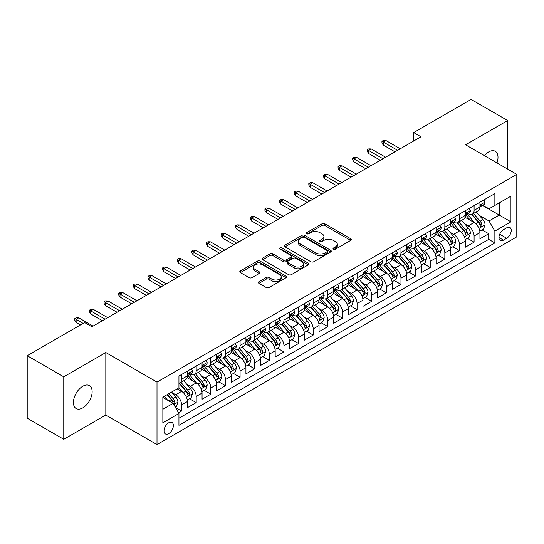 <?xml version="1.0" encoding="UTF-8"?>
<svg xmlns="http://www.w3.org/2000/svg" width="544" height="544" viewBox="0 0 544 544"><rect width="100%" height="100%" fill="white"/><g stroke="black" fill="none" stroke-linecap="round" stroke-linejoin="round"><path stroke-width="0.82" d="M333.431 249.206A1.421 0.823 0 0 0 335.444 249.206L350.696 240.4A2.033 1.17 0 0 0 351.288 239.571A2.033 1.17 0 0 0 350.696 238.741L324.856 223.822A2.033 1.17 0 0 0 321.987 223.822L306.728 232.628A1.421 0.823 0 0 0 306.313 233.206A1.421 0.823 0 0 0 306.728 233.784A1.421 0.823 0 0 0 308.74 233.784L310.712 232.648A6.494 3.754 0 0 1 319.899 232.648L322.055 233.893A6.494 3.754 0 0 1 323.959 236.545A6.494 3.754 0 0 1 322.055 239.197L320.083 240.332A1.421 0.823 0 0 0 319.668 240.917A1.421 0.823 0 0 0 320.083 241.495A1.421 0.823 0 0 0 322.089 241.495L324.068 240.353A6.494 3.754 0 0 1 333.254 240.353L335.41 241.597A6.494 3.754 0 0 1 337.307 244.249A6.494 3.754 0 0 1 335.41 246.901L333.431 248.044A1.421 0.823 0 0 0 333.016 248.622A1.421 0.823 0 0 0 333.431 249.206L333.431 248.044M82.776 407.884A13.24 7.643 120 0 0 91.426 396.222A13.24 7.643 120 0 0 89.4 385.614A13.24 7.643 120 0 0 82.776 386.267A13.24 7.643 120 0 0 74.127 397.936A13.24 7.643 120 0 0 76.16 408.544A13.24 7.643 120 0 0 82.776 407.884M496.964 162.908A13.24 7.643 120 0 0 495.264 151.286A13.24 7.643 120 0 0 488.648 151.946A13.24 7.643 120 0 0 484.35 155.632M168.708 433.602A6.616 3.822 120 0 0 173.026 427.768A6.616 3.822 120 0 0 172.013 422.464A6.616 3.822 120 0 0 168.708 422.79A6.616 3.822 120 0 0 164.383 428.624A6.616 3.822 120 0 0 165.396 433.928A6.616 3.822 120 0 0 168.708 433.602M258.958 281.676A2.033 1.17 0 0 0 258.366 282.506A2.033 1.17 0 0 0 258.958 283.329L266.213 287.518A2.033 1.17 0 0 0 269.083 287.518L286.022 277.739A2.033 1.17 0 0 0 286.613 276.91A2.033 1.17 0 0 0 286.022 276.08L260.182 261.161A2.033 1.17 0 0 0 257.312 261.161L240.366 270.939A2.033 1.17 0 0 0 239.775 271.769A2.033 1.17 0 0 0 240.366 272.598L249.125 277.651A2.033 1.17 0 0 0 251.994 277.651L259.25 273.469A2.033 1.17 0 0 0 259.842 272.639A2.033 1.17 0 0 0 259.25 271.81L254.905 269.3A5.433 3.135 0 0 1 253.314 267.084A5.433 3.135 0 0 1 256.666 264.187A5.433 3.135 0 0 1 262.582 264.867L279.596 274.693A5.433 3.135 0 0 1 281.187 276.91A5.433 3.135 0 0 1 277.834 279.806A5.433 3.135 0 0 1 271.918 279.126L269.083 277.488A2.033 1.17 0 0 0 266.213 277.488L258.958 281.676L258.958 283.329M105.815 352.532L63.764 376.815L27.2 355.701L27.2 418.193L63.764 439.3L105.815 415.024L157.005 444.577L157.005 382.092L105.815 352.532L105.815 415.024M507.661 169.089L507.661 120.53L465.61 144.813L516.8 174.366L157.005 382.092M507.661 120.53L471.097 99.423L413.685 132.566L413.685 141.012M27.2 355.701L84.606 322.558L91.922 326.781L421.002 136.789L413.685 132.566M310.855 261.739A2.033 1.17 0 0 0 313.732 261.739L330.67 251.96A2.033 1.17 0 0 0 331.262 251.131A2.033 1.17 0 0 0 330.67 250.301L304.83 235.382A2.033 1.17 0 0 0 301.954 235.382L285.015 245.16A2.033 1.17 0 0 0 284.424 245.99A2.033 1.17 0 0 0 285.015 246.82L310.855 261.739M280.629 249.512A1.421 0.823 0 0 1 282.071 249.71L282.071 248.023L308.346 263.187A2.033 1.17 0 0 1 308.938 264.017A2.033 1.17 0 0 1 308.346 264.846L291.407 274.632A2.033 1.17 0 0 1 288.531 274.632L262.691 259.712L262.691 258.053A2.033 1.17 0 0 0 262.099 258.883A2.033 1.17 0 0 0 262.691 259.712M262.691 258.053L269.94 253.864A2.033 1.17 0 0 1 272.816 253.864L283.295 259.916A2.033 1.17 0 0 0 286.164 259.916L290.972 257.142A2.033 1.17 0 0 0 291.57 256.312A2.033 1.17 0 0 0 290.972 255.483L280.065 249.186A1.421 0.823 0 0 1 279.65 248.601A1.421 0.823 0 0 1 280.527 247.846A1.421 0.823 0 0 1 282.071 248.023M178.541 412.808L181.574 411.053L175.508 407.551M172.054 392.639L175.726 394.754A8.276 4.774 60 0 1 181.574 404.892L187.428 401.513L187.428 407.674L196.2 402.608L189.55 398.766M186.68 384.193L190.352 386.315A8.276 4.774 60 0 1 196.2 396.447L202.055 393.067L202.055 399.235L210.827 394.169L204.17 390.327M201.307 375.748L204.979 377.869A8.276 4.774 60 0 1 210.827 388.001L216.675 384.622L216.675 390.789L225.454 385.723L218.797 381.881M215.934 367.302L219.606 369.424A8.276 4.774 60 0 1 225.454 379.556L231.302 376.183L231.302 382.344L240.081 377.278L233.424 373.436M230.554 358.863L234.226 360.978A8.276 4.774 60 0 1 240.081 371.117L245.929 367.737L245.929 373.898L254.708 368.832L248.05 364.99M245.181 350.418L248.853 352.539A8.276 4.774 60 0 1 254.708 362.671L260.556 359.292L260.556 365.459L269.328 360.386L262.677 356.544M259.808 341.972L263.48 344.094A8.276 4.774 60 0 1 269.328 354.226L275.182 350.846L275.182 357.014L283.954 351.948L277.304 348.106M274.434 333.526L278.106 335.648A8.276 4.774 60 0 1 283.954 345.78L289.809 342.4L289.809 348.568L298.581 343.502L291.931 339.66M289.061 325.081L292.733 327.202A8.276 4.774 60 0 1 298.581 337.334L304.436 333.962L304.436 340.122L313.208 335.056L306.551 331.214M303.688 316.642L307.36 318.757A8.276 4.774 60 0 1 313.208 328.896L319.056 325.516L319.056 331.677L327.835 326.611L321.178 322.769M318.315 308.196L321.987 310.318A8.276 4.774 60 0 1 327.835 320.45L333.683 317.07L333.683 323.238L342.462 318.172L335.804 314.323M332.935 299.751L336.607 301.872A8.276 4.774 60 0 1 342.462 312.004L348.31 308.625L348.31 314.792L357.088 309.726L350.431 305.884M347.562 291.305L351.234 293.427A8.276 4.774 60 0 1 357.088 303.559L362.936 300.179L362.936 306.347L371.708 301.281L365.058 297.439M362.188 282.86L365.86 284.981A8.276 4.774 60 0 1 371.708 295.113L377.563 291.74L377.563 297.901L386.335 292.835L379.685 288.993M376.815 274.421L380.487 276.536A8.276 4.774 60 0 1 386.335 286.674L392.19 283.295L392.19 289.456L400.962 284.39L394.312 280.548M391.442 265.975L395.114 268.097A8.276 4.774 60 0 1 400.962 278.229L406.817 274.849L406.817 281.017L415.589 275.951L408.932 272.109M406.069 257.53L409.741 259.651A8.276 4.774 60 0 1 415.589 269.783L421.437 266.404L421.437 272.571L430.216 267.505L423.558 263.663M420.696 249.084L424.368 251.206A8.276 4.774 60 0 1 430.216 261.338L436.064 257.965L436.064 264.126L444.842 259.06L438.185 255.218M435.316 240.645L438.988 242.76A8.276 4.774 60 0 1 444.842 252.892L450.69 249.519L450.69 255.68L459.469 250.614L452.812 246.772M449.942 232.2L453.614 234.321A8.276 4.774 60 0 1 459.469 244.453L465.317 241.074L465.317 247.234L474.089 242.168L474.089 236.008A8.276 4.774 -120 0 0 468.241 225.876L464.569 223.754M467.439 238.326L474.089 242.168M187.428 401.513A8.276 4.774 -120 0 0 181.574 391.381L177.188 388.844M202.055 393.067A8.276 4.774 -120 0 0 196.2 382.935L187.156 377.713M216.675 384.622A8.276 4.774 -120 0 0 210.827 374.49L201.783 369.267M231.302 376.183A8.276 4.774 -120 0 0 225.454 366.044L216.41 360.822M245.929 367.737A8.276 4.774 -120 0 0 240.081 357.605L231.037 352.383M260.556 359.292A8.276 4.774 -120 0 0 254.708 349.16L245.657 343.937M275.182 350.846A8.276 4.774 -120 0 0 269.328 340.714L260.284 335.492M289.809 342.4A8.276 4.774 -120 0 0 283.954 332.268L274.91 327.046M304.436 333.962A8.276 4.774 -120 0 0 298.581 323.823L289.537 318.607M319.056 325.516A8.276 4.774 -120 0 0 313.208 315.384L304.164 310.162M333.683 317.07A8.276 4.774 -120 0 0 327.835 306.938L318.791 301.716M348.31 308.625A8.276 4.774 -120 0 0 342.462 298.493L333.418 293.27M362.936 300.179A8.276 4.774 -120 0 0 357.088 290.047L348.038 284.825M377.563 291.74A8.276 4.774 -120 0 0 371.708 281.608L362.664 276.386M392.19 283.295A8.276 4.774 -120 0 0 386.335 273.163L377.291 267.94M406.817 274.849A8.276 4.774 -120 0 0 400.962 264.717L391.918 259.495M421.437 266.404A8.276 4.774 -120 0 0 415.589 256.272L406.545 251.049M436.064 257.965A8.276 4.774 -120 0 0 430.216 247.826L421.172 242.604M450.69 249.519A8.276 4.774 -120 0 0 444.842 239.387L435.798 234.165M465.317 241.074A8.276 4.774 -120 0 0 459.469 230.942L450.418 225.719M506.709 227.814L503.492 229.677A6.412 3.699 120 0 0 499.304 235.328A6.412 3.699 120 0 0 500.283 240.462A6.412 3.699 120 0 0 503.492 240.142L506.709 238.286A6.412 3.699 120 0 0 510.898 232.635A6.412 3.699 120 0 0 509.912 227.501A6.412 3.699 120 0 0 506.709 227.814M157.005 444.577L516.8 236.851L516.8 174.366M162.853 409.278L173.094 403.369L178.942 413.501L178.942 425.326L494.863 242.93L494.863 231.112L489.008 220.98L479.196 215.308M178.942 413.501L162.853 422.79L162.853 397.12L178.942 387.831L178.942 376.013L494.863 193.616L494.863 205.442L510.952 196.153L510.952 221.823L494.863 231.112M190.278 374.109L190.352 374.156A8.276 4.774 60 0 0 194.487 374.564L200.342 371.185A8.276 4.774 -120 0 0 202.055 367.397L202.055 362.671M204.898 365.663L204.979 365.711A8.276 4.774 60 0 0 209.114 366.119L214.962 362.739A8.276 4.774 -120 0 0 216.675 358.952L216.675 354.226M219.524 357.218L219.606 357.265A8.276 4.774 60 0 0 223.74 357.673L229.588 354.294A8.276 4.774 -120 0 0 231.302 350.506L231.302 345.78M234.151 348.779L234.226 348.82A8.276 4.774 60 0 0 238.367 349.228L244.215 345.855A8.276 4.774 -120 0 0 245.929 342.067L245.929 337.334M248.778 340.333L248.853 340.374A8.276 4.774 60 0 0 252.994 340.789L258.842 337.409A8.276 4.774 -120 0 0 260.556 333.622L260.556 328.889M263.405 331.888L263.48 331.935A8.276 4.774 60 0 0 267.614 332.343L273.469 328.964A8.276 4.774 -120 0 0 275.182 325.176L275.182 320.45M278.032 323.442L278.106 323.49A8.276 4.774 60 0 0 282.241 323.898L288.096 320.518A8.276 4.774 -120 0 0 289.809 316.73L289.809 312.004M292.658 314.996L292.733 315.044A8.276 4.774 60 0 0 296.868 315.452L302.722 312.079A8.276 4.774 -120 0 0 304.436 308.292L304.436 303.559M307.278 306.558L307.36 306.598A8.276 4.774 60 0 0 311.494 307.006L317.342 303.634A8.276 4.774 -120 0 0 319.056 299.846L319.056 295.113M321.905 298.112L321.987 298.153A8.276 4.774 60 0 0 326.121 298.568L331.969 295.188A8.276 4.774 -120 0 0 333.683 291.4L333.683 286.674M336.532 289.666L336.607 289.714A8.276 4.774 60 0 0 340.748 290.122L346.596 286.742A8.276 4.774 -120 0 0 348.31 282.955L348.31 278.229M351.159 281.221L351.234 281.268A8.276 4.774 60 0 0 355.375 281.676L361.223 278.297A8.276 4.774 -120 0 0 362.936 274.509L362.936 269.783M365.786 272.782L365.86 272.823A8.276 4.774 60 0 0 369.995 273.231L375.85 269.858A8.276 4.774 -120 0 0 377.563 266.07L377.563 261.338M380.412 264.336L380.487 264.377A8.276 4.774 60 0 0 384.622 264.792L390.476 261.412A8.276 4.774 -120 0 0 392.19 257.625L392.19 252.892M395.039 255.891L395.114 255.932A8.276 4.774 60 0 0 399.248 256.346L405.103 252.967A8.276 4.774 -120 0 0 406.817 249.179L406.817 244.453M409.659 247.445L409.741 247.493A8.276 4.774 60 0 0 413.875 247.901L419.723 244.521A8.276 4.774 -120 0 0 421.437 240.734L421.437 236.008M424.286 239L424.368 239.047A8.276 4.774 60 0 0 428.502 239.455L434.35 236.076A8.276 4.774 -120 0 0 436.064 232.288L436.064 227.562M438.913 230.561L438.988 230.602A8.276 4.774 60 0 0 443.129 231.01L448.977 227.637A8.276 4.774 -120 0 0 450.69 223.849L450.69 219.116M453.54 222.115L453.614 222.156A8.276 4.774 60 0 0 457.756 222.571L463.604 219.191A8.276 4.774 -120 0 0 465.317 215.404L465.317 210.671M178.942 418.234L488.716 239.387L488.716 233.73L479.944 238.796L479.944 232.628A8.276 4.774 -120 0 0 474.089 222.496L465.045 217.274M468.166 213.67L468.241 213.717A8.276 4.774 -120 0 0 472.376 214.125A8.276 4.774 -120 0 0 474.089 210.338L474.089 205.605M472.376 214.125L478.23 210.746A8.276 4.774 -120 0 0 479.944 206.958L479.944 202.232M181.574 374.49L181.574 379.222A8.276 4.774 60 0 1 179.86 383.01A8.276 4.774 60 0 1 178.942 383.343M179.86 383.01L185.715 379.63A8.276 4.774 -120 0 0 187.428 375.843L187.428 371.11M196.2 366.044L196.2 370.777A8.276 4.774 60 0 1 194.487 374.564M210.827 357.605L210.827 362.331A8.276 4.774 60 0 1 209.114 366.119M225.454 349.16L225.454 353.886A8.276 4.774 60 0 1 223.74 357.673M240.081 340.714L240.081 345.44A8.276 4.774 60 0 1 238.367 349.228M254.708 332.268L254.708 337.001A8.276 4.774 60 0 1 252.994 340.789M269.328 323.823L269.328 328.556A8.276 4.774 60 0 1 267.614 332.343M283.954 315.384L283.954 320.11A8.276 4.774 60 0 1 282.241 323.898M298.581 306.938L298.581 311.664A8.276 4.774 60 0 1 296.868 315.452M313.208 298.493L313.208 303.219A8.276 4.774 60 0 1 311.494 307.006M327.835 290.047L327.835 294.78A8.276 4.774 60 0 1 326.121 298.568M342.462 281.602L342.462 286.334A8.276 4.774 60 0 1 340.748 290.122M357.088 273.163L357.088 277.889A8.276 4.774 60 0 1 355.375 281.676M371.708 264.717L371.708 269.443A8.276 4.774 60 0 1 369.995 273.231M386.335 256.272L386.335 261.004A8.276 4.774 60 0 1 384.622 264.792M400.962 247.826L400.962 252.559A8.276 4.774 60 0 1 399.248 256.346M415.589 239.387L415.589 244.113A8.276 4.774 60 0 1 413.875 247.901M430.216 230.942L430.216 235.668A8.276 4.774 60 0 1 428.502 239.455M444.842 222.496L444.842 227.222A8.276 4.774 60 0 1 443.129 231.01M459.469 214.05L459.469 218.783A8.276 4.774 60 0 1 457.756 222.571M459.469 244.453L459.469 250.614M444.842 252.892L444.842 259.06M430.216 261.338L430.216 267.505M415.589 269.783L415.589 275.951M400.962 278.229L400.962 284.39M386.335 286.674L386.335 292.835M371.708 295.113L371.708 301.281M357.088 303.559L357.088 309.726M342.462 312.004L342.462 318.172M327.835 320.45L327.835 326.611M313.208 328.896L313.208 335.056M298.581 337.334L298.581 343.502M283.954 345.78L283.954 351.948M269.328 354.226L269.328 360.386M254.708 362.671L254.708 368.832M240.081 371.117L240.081 377.278M225.454 379.556L225.454 385.723M210.827 388.001L210.827 394.169M196.2 396.447L196.2 402.608M181.574 404.892L181.574 411.053M173.094 403.369L162.853 397.46M489.008 220.98L499.249 215.064L499.249 202.905L510.952 196.153M482.501 205.394L510.952 221.823M482.793 205.224L489.008 208.814L494.863 205.442M63.764 376.815L63.764 439.3M482.066 229.888L488.716 233.73M488.716 239.387L494.863 242.93M334.002 249.404L335.41 248.594A6.494 3.754 0 0 0 337.307 245.942L337.307 244.249M323.959 236.545L323.959 238.231A6.494 3.754 0 0 1 322.055 240.883L320.647 241.699M350.669 240.414L324.856 225.508A2.033 1.17 0 0 0 321.987 225.508L307.299 233.988M330.643 251.974L304.83 237.068A2.033 1.17 0 0 0 301.954 237.068L285.042 246.833M327.08 251.709A1.421 0.823 0 0 0 327.495 251.131A1.421 0.823 0 0 0 327.08 250.553L304.395 237.456A1.421 0.823 0 0 0 302.389 237.456L300.308 238.66A6.494 3.754 0 0 0 298.404 241.312A6.494 3.754 0 0 0 300.308 243.964L315.812 252.912A6.494 3.754 0 0 0 324.999 252.912L327.08 251.709L327.08 253.402A1.421 0.823 0 0 0 327.495 252.817L327.495 251.131M298.404 241.312L298.404 242.998A6.494 3.754 0 0 0 300.308 245.65L300.308 243.964M327.08 253.402L324.999 254.599A6.494 3.754 0 0 1 315.812 254.599L300.308 245.65M262.718 259.726L269.94 255.558L269.94 253.864M291.57 256.312L291.57 257.999A2.033 1.17 0 0 1 290.972 258.828L286.164 261.603A2.033 1.17 0 0 1 283.295 261.603L272.816 255.558A2.033 1.17 0 0 0 269.94 255.558M282.071 249.71L308.319 264.867M294.168 266.193A5.433 3.135 0 0 0 300.091 266.873A5.433 3.135 0 0 0 303.443 263.976A5.433 3.135 0 0 0 301.852 261.759L295.854 258.298A2.033 1.17 0 0 0 292.985 258.298L288.177 261.079A2.033 1.17 0 0 0 287.579 261.909A2.033 1.17 0 0 0 288.177 262.732L294.168 266.193L294.168 267.886A5.433 3.135 0 0 0 300.091 268.566A5.433 3.135 0 0 0 303.443 265.669L303.443 263.976M287.579 261.909L287.579 263.595A2.033 1.17 0 0 0 288.177 264.425L288.177 262.732M294.168 267.886L288.177 264.425M281.187 276.91L281.187 278.596A5.433 3.135 0 0 1 277.834 281.493A5.433 3.135 0 0 1 271.918 280.813L269.083 279.174A2.033 1.17 0 0 0 266.213 279.174L258.985 283.349M253.314 267.084L253.314 268.777A5.433 3.135 0 0 0 254.905 270.994L254.905 269.3M259.223 273.482L254.905 270.994M286.022 276.08L286.022 277.739L260.182 262.847A2.033 1.17 0 0 0 257.312 262.847L240.394 272.612L240.366 270.939M479.822 231.18L483.602 228.997L485.064 224.774A5.481 3.162 -120 0 0 482.929 219.626L476.245 211.895M474.905 223.033L467.269 214.186M470.56 220.456L466.126 215.322A13.138 7.582 -120 0 0 465.718 214.866M471.634 214.424L478.394 222.244A5.481 3.162 60 0 1 480.345 226.025L480.746 226.671L481.488 226.569L482.1 225.012A5.481 3.162 -120 0 0 480.148 221.231L473.464 213.5M472.029 214.295L479.291 222.7A2.795 1.612 60 0 1 479.998 223.795L482.1 225.012M483.82 199.995L485.064 202.144A5.481 3.162 60 0 1 483.929 204.571L481.148 206.176A5.481 3.162 -120 0 0 482.1 204.911L481.984 204.428M480.128 206.434L480.148 206.434A5.481 3.162 -120 0 0 481.148 206.176M481.392 204.503L482.1 204.911C481.76 204.088 481.175 204.422 480.345 205.924A5.481 3.162 60 0 1 479.944 206.706M397.596 150.3L383.268 142.025L383.268 145.064L381.949 142.95L381.949 141.263L383.268 142.025L385.9 140.502L400.234 148.777M383.268 145.064L394.964 151.817M381.949 141.263L383.411 140.42L385.9 140.502M465.195 239.625L468.976 237.442L470.438 233.22A5.481 3.162 -120 0 0 468.302 228.072L461.618 220.334M460.278 231.472L452.642 222.632M455.933 228.902L451.5 223.768A13.138 7.582 -120 0 0 451.092 223.312M457.008 222.863L463.767 230.69A5.481 3.162 60 0 1 465.718 234.464L466.12 235.117L466.861 235.015L467.48 233.451A5.481 3.162 -120 0 0 465.521 229.677L458.837 221.938M457.402 222.741L464.671 231.146A2.795 1.612 60 0 1 465.372 232.24L467.48 233.451M450.568 248.071L454.349 245.888L455.811 241.665A5.481 3.162 -120 0 0 453.676 236.518L446.991 228.779M445.652 239.918L438.015 231.078M441.306 237.347L436.873 232.213A13.138 7.582 -120 0 0 436.465 231.758M442.381 231.309L449.14 239.136A5.481 3.162 60 0 1 451.098 242.91L451.493 243.562L452.234 243.454L452.853 241.896A5.481 3.162 -120 0 0 450.894 238.122L444.217 230.384M442.782 231.18L450.044 239.591A2.795 1.612 60 0 1 450.745 240.686L452.853 241.896M435.941 256.51L439.722 254.334L441.184 250.111A5.481 3.162 -120 0 0 439.049 244.963L432.364 237.225M431.025 248.363L423.388 239.523M426.68 245.786L422.246 240.659A13.138 7.582 -120 0 0 421.845 240.196M427.754 239.754L434.513 247.581A5.481 3.162 60 0 1 436.472 251.355L436.866 252.008L437.607 251.899L438.226 250.342A5.481 3.162 -120 0 0 436.268 246.568L429.59 238.83M428.155 239.625L435.418 248.037A2.795 1.612 60 0 1 436.118 249.125L438.226 250.342M421.314 264.955L425.095 262.772L426.557 258.55A5.481 3.162 -120 0 0 424.422 253.409L417.738 245.67M416.405 256.809L408.762 247.962M412.053 254.232L407.626 249.098A13.138 7.582 -120 0 0 407.218 248.642M413.127 248.2L419.886 256.027A5.481 3.162 60 0 1 421.845 259.801L422.239 260.447L422.98 260.345L423.599 258.788A5.481 3.162 -120 0 0 421.648 255.014L414.963 247.275M413.528 248.071L420.791 256.476A2.795 1.612 60 0 1 421.491 257.57L423.599 258.788M469.193 208.434L470.438 210.589A5.481 3.162 60 0 1 469.302 213.017L466.521 214.622A5.481 3.162 -120 0 0 467.48 213.357L467.364 212.867M465.501 214.873L465.521 214.873A5.481 3.162 -120 0 0 466.521 214.622M466.766 212.949L467.48 213.357C467.133 212.534 466.548 212.867 465.718 214.37A5.481 3.162 60 0 1 465.317 215.152M382.976 158.739L368.642 150.47L368.642 153.51L367.322 151.395L367.322 149.709L368.642 150.47L371.273 148.947L385.608 157.223M368.642 153.51L380.338 160.262M367.322 149.709L368.784 148.866L371.273 148.947M454.566 216.879L455.811 219.035A5.481 3.162 60 0 1 454.675 221.456L451.894 223.06A5.481 3.162 -120 0 0 452.853 221.802L452.737 221.313M450.874 223.319L450.894 223.319A5.481 3.162 -120 0 0 451.894 223.06M452.146 221.394L452.853 221.802C452.506 220.973 451.921 221.313 451.098 222.816A5.481 3.162 60 0 1 450.69 223.591M368.349 167.185L354.015 158.909L354.015 161.949L352.696 159.841L352.696 158.154L354.015 158.909L356.646 157.393L370.981 165.668M354.015 161.949L365.718 168.708M352.696 158.154L354.158 157.304L356.646 157.393M439.94 225.325L441.184 227.48A5.481 3.162 60 0 1 440.048 229.901L437.267 231.506A5.481 3.162 -120 0 0 438.226 230.248L438.11 229.758M436.247 231.764L436.268 231.764A5.481 3.162 -120 0 0 437.267 231.506M437.519 229.833L438.226 230.248C437.879 229.418 437.294 229.758 436.472 231.261A5.481 3.162 60 0 1 436.064 232.036M353.722 175.63L339.388 167.355L339.388 170.394L338.076 168.286L338.076 166.593L339.388 167.355L342.02 165.838L356.354 174.114M339.388 170.394L351.091 177.154M338.076 166.593L339.538 165.75L342.02 165.838M425.313 233.77L426.557 235.919A5.481 3.162 60 0 1 425.422 238.347L422.647 239.952A5.481 3.162 -120 0 0 423.599 238.687L423.484 238.204M421.62 240.21L421.648 240.21A5.481 3.162 -120 0 0 422.647 239.952M422.892 238.279L423.599 238.687C423.252 237.864 422.668 238.204 421.845 239.7A5.481 3.162 60 0 1 421.437 240.482M339.096 184.076L324.761 175.8L324.761 178.84L323.449 176.732L323.449 175.039L324.761 175.8L327.393 174.277L341.727 182.553M324.761 178.84L336.464 185.592M323.449 175.039L324.911 174.196L327.393 174.277M406.688 273.401L410.468 271.218L411.93 266.995A5.481 3.162 -120 0 0 409.795 261.848L403.118 254.116M401.778 265.254L394.142 256.408M397.433 262.677L392.999 257.543A13.138 7.582 -120 0 0 392.591 257.088M398.507 256.639L405.266 264.466A5.481 3.162 60 0 1 407.218 268.246L407.619 268.892L408.36 268.79L408.972 267.233A5.481 3.162 -120 0 0 407.021 263.452L400.336 255.721M398.902 256.516L406.164 264.921A2.795 1.612 60 0 1 406.871 266.016L408.972 267.233M410.693 242.216L411.93 244.365A5.481 3.162 60 0 1 410.795 246.792L408.02 248.397A5.481 3.162 -120 0 0 408.972 247.132L408.857 246.65M406.994 248.656L407.021 248.656A5.481 3.162 -120 0 0 408.02 248.397M408.265 246.724L408.972 247.132C408.626 246.31 408.041 246.643 407.218 248.146A5.481 3.162 60 0 1 406.817 248.928M324.469 192.522L310.134 184.246L310.134 187.286L308.822 185.171L308.822 183.484L310.134 184.246L312.773 182.723L327.1 190.998M310.134 187.286L321.837 194.038M308.822 183.484L310.284 182.641L312.773 182.723M392.068 281.846L395.842 279.664L397.304 275.441A5.481 3.162 -120 0 0 395.168 270.293L388.491 262.555M387.151 273.693L379.515 264.853M382.806 271.123L378.372 265.989A13.138 7.582 -120 0 0 377.964 265.533M383.88 265.084L390.64 272.911A5.481 3.162 60 0 1 392.591 276.685L392.992 277.338L393.734 277.236L394.346 275.672A5.481 3.162 -120 0 0 392.394 271.898L385.71 264.16M384.275 264.955L391.537 273.367A2.795 1.612 60 0 1 392.244 274.462L394.346 275.672M396.066 250.655L397.304 252.81A5.481 3.162 60 0 1 396.175 255.238L393.394 256.843A5.481 3.162 -120 0 0 394.346 255.578L394.23 255.088M392.374 257.094L392.394 257.094A5.481 3.162 -120 0 0 393.394 256.843M393.638 255.17L394.346 255.578C394.006 254.748 393.414 255.088 392.591 256.591A5.481 3.162 60 0 1 392.19 257.373M309.842 200.96L295.514 192.685L295.514 195.731L294.195 193.616L294.195 191.93L295.514 192.685L298.146 191.168L312.474 199.444M295.514 195.731L307.21 202.484M294.195 191.93L295.657 191.087L298.146 191.168M377.441 290.292L381.222 288.109L382.684 283.886A5.481 3.162 -120 0 0 380.548 278.739L373.864 271M372.524 282.139L364.888 273.299M368.179 279.568L363.746 274.434A13.138 7.582 -120 0 0 363.338 273.979M369.254 273.53L376.013 281.357A5.481 3.162 60 0 1 377.964 285.131L378.366 285.784L379.107 285.675L379.719 284.118A5.481 3.162 -120 0 0 377.767 280.344L371.083 272.605M369.648 273.401L376.91 281.812A2.795 1.612 60 0 1 377.618 282.9L379.719 284.118M381.439 259.1L382.684 261.256A5.481 3.162 60 0 1 381.548 263.677L378.767 265.282A5.481 3.162 -120 0 0 379.719 264.024L379.603 263.534M377.747 265.54L377.767 265.54A5.481 3.162 -120 0 0 378.767 265.282M379.012 263.616L379.719 264.024C379.379 263.194 378.794 263.534 377.964 265.037A5.481 3.162 60 0 1 377.563 265.812M295.215 209.406L280.888 201.13L280.888 204.17L279.568 202.062L279.568 200.376L280.888 201.13L283.519 199.614L297.854 207.89M280.888 204.17L292.584 210.929M279.568 200.376L281.03 199.526L283.519 199.614M362.814 298.731L366.595 296.555L368.057 292.332A5.481 3.162 -120 0 0 365.922 287.184L359.237 279.446M357.898 290.584L350.261 281.744M353.552 288.007L349.119 282.88A13.138 7.582 -120 0 0 348.711 282.418M354.627 281.976L361.386 289.802A5.481 3.162 60 0 1 363.338 293.576L363.739 294.229L364.48 294.12L365.099 292.563A5.481 3.162 -120 0 0 363.14 288.789L356.456 281.051M355.021 281.846L362.29 290.258A2.795 1.612 60 0 1 362.991 291.346L365.099 292.563M366.812 267.546L368.057 269.702A5.481 3.162 60 0 1 366.921 272.122L364.14 273.727A5.481 3.162 -120 0 0 365.099 272.462L364.983 271.98M363.12 273.986L363.14 273.986A5.481 3.162 -120 0 0 364.14 273.727M364.385 272.054L365.099 272.462C364.752 271.64 364.167 271.98 363.338 273.476A5.481 3.162 60 0 1 362.936 274.258M280.595 217.852L266.261 209.576L266.261 212.616L264.942 210.508L264.942 208.814L266.261 209.576L268.892 208.06L283.227 216.328M266.261 212.616L277.957 219.375M264.942 208.814L266.404 207.971L268.892 208.06M348.187 307.176L351.968 304.994L353.43 300.771A5.481 3.162 -120 0 0 351.295 295.63L344.61 287.892M343.271 299.03L335.634 290.183M338.926 296.453L334.492 291.319A13.138 7.582 -120 0 0 334.084 290.863M340 290.421L346.759 298.241A5.481 3.162 60 0 1 348.718 302.022L349.112 302.668L349.853 302.566L350.472 301.009A5.481 3.162 -120 0 0 348.514 297.228L341.836 289.496M340.401 290.292L347.664 298.697A2.795 1.612 60 0 1 348.364 299.792L350.472 301.009M352.186 275.992L353.43 278.14A5.481 3.162 60 0 1 352.294 280.568L349.513 282.173A5.481 3.162 -120 0 0 350.472 280.908L350.356 280.425M348.493 282.431L348.514 282.431A5.481 3.162 -120 0 0 349.513 282.173M349.765 280.5L350.472 280.908C350.125 280.085 349.54 280.418 348.718 281.921A5.481 3.162 60 0 1 348.31 282.703M265.968 226.297L251.634 218.022L251.634 221.061L250.315 218.946L250.315 217.26L251.634 218.022L254.266 216.498L268.6 224.774M251.634 221.061L263.337 227.814M250.315 217.26L251.777 216.417L254.266 216.498M333.56 315.622L337.341 313.439L338.803 309.216A5.481 3.162 -120 0 0 336.668 304.069L329.984 296.337M328.644 307.476L321.008 298.629M324.299 304.898L319.865 299.764A13.138 7.582 -120 0 0 319.464 299.309M325.373 298.86L332.132 306.687A5.481 3.162 60 0 1 334.091 310.468L334.485 311.114L335.226 311.012L335.845 309.454A5.481 3.162 -120 0 0 333.887 305.674L327.209 297.935M325.774 298.738L333.037 307.142A2.795 1.612 60 0 1 333.737 308.237L335.845 309.454M337.559 284.43L338.803 286.586A5.481 3.162 60 0 1 337.668 289.014L334.886 290.618A5.481 3.162 -120 0 0 335.845 289.354L335.73 288.871M333.866 290.87L333.887 290.87A5.481 3.162 -120 0 0 334.886 290.618M335.138 288.946L335.845 289.354C335.498 288.531 334.914 288.864 334.091 290.367A5.481 3.162 60 0 1 333.683 291.149M251.342 234.743L237.007 226.467L237.007 229.507L235.688 227.392L235.688 225.706L237.007 226.467L239.639 224.944L253.973 233.22M237.007 229.507L248.71 236.259M235.688 225.706L237.157 224.862L239.639 224.944M318.934 324.068L322.714 321.885L324.176 317.662A5.481 3.162 -120 0 0 322.041 312.514L315.357 304.776M314.024 315.914L306.381 307.074M309.672 313.344L305.245 308.21A13.138 7.582 -120 0 0 304.837 307.754M310.746 307.306L317.506 315.132A5.481 3.162 60 0 1 319.464 318.906L319.858 319.559L320.6 319.457L321.218 317.893A5.481 3.162 -120 0 0 319.267 314.119L312.582 306.381M311.148 307.176L318.41 315.588A2.795 1.612 60 0 1 319.11 316.683L321.218 317.893M322.932 292.876L324.176 295.032A5.481 3.162 60 0 1 323.041 297.459L320.266 299.057A5.481 3.162 -120 0 0 321.218 297.799L321.103 297.31M319.24 299.316L319.267 299.316A5.481 3.162 -120 0 0 320.266 299.057M320.511 297.391L321.218 297.799C320.872 296.97 320.287 297.31 319.464 298.812A5.481 3.162 60 0 1 319.056 299.594M236.715 243.182L222.38 234.906L222.38 237.946L221.068 235.838L221.068 234.151L222.38 234.906L225.012 233.39L239.346 241.665M222.38 237.946L234.083 244.705M221.068 234.151L222.53 233.301L225.012 233.39M304.307 332.513L308.088 330.33L309.55 326.108A5.481 3.162 -120 0 0 307.414 320.96L300.737 313.222M299.397 324.36L291.761 315.52M295.052 321.783L290.618 316.656A13.138 7.582 -120 0 0 290.21 316.193M296.126 315.751L302.886 323.578A5.481 3.162 60 0 1 304.837 327.352L305.238 328.005L305.98 327.896L306.592 326.339A5.481 3.162 -120 0 0 304.64 322.565L297.956 314.826M296.521 315.622L303.783 324.034A2.795 1.612 60 0 1 304.49 325.122L306.592 326.339M308.305 301.322L309.55 303.477A5.481 3.162 60 0 1 308.414 305.898L305.64 307.503A5.481 3.162 -120 0 0 306.592 306.245L306.476 305.755M304.613 307.761L304.64 307.761A5.481 3.162 -120 0 0 305.64 307.503M305.884 305.837L306.592 306.245C306.245 305.415 305.66 305.755 304.837 307.258A5.481 3.162 60 0 1 304.436 308.033M222.088 251.627L207.754 243.352L207.754 246.391L206.441 244.283L206.441 242.59L207.754 243.352L210.392 241.835L224.72 250.111M207.754 246.391L219.456 253.15M206.441 242.59L207.903 241.747L210.392 241.835M289.687 340.952L293.461 338.769L294.923 334.553A5.481 3.162 -120 0 0 292.788 329.406L286.11 321.667M284.77 332.806L277.134 323.966M280.425 330.228L275.992 325.101A13.138 7.582 -120 0 0 275.584 324.639M281.5 324.197L288.259 332.024A5.481 3.162 60 0 1 290.21 335.798L290.612 336.444L291.353 336.342L291.965 334.784A5.481 3.162 -120 0 0 290.013 331.01L283.329 323.272M281.894 324.068L289.156 332.479A2.795 1.612 60 0 1 289.864 333.567L291.965 334.784M293.685 309.767L294.923 311.916A5.481 3.162 60 0 1 293.794 314.344L291.013 315.948A5.481 3.162 -120 0 0 291.965 314.684L291.849 314.201M289.993 316.207L290.013 316.207A5.481 3.162 -120 0 0 291.013 315.948M291.258 314.276L291.965 314.684C291.625 313.861 291.033 314.201 290.21 315.697A5.481 3.162 60 0 1 289.809 316.479M207.461 260.073L193.127 251.797L193.127 254.837L191.814 252.729L191.814 251.036L193.127 251.797L195.765 250.274L210.093 258.55M193.127 254.837L204.83 261.589M191.814 251.036L193.276 250.192L195.765 250.274M275.06 349.398L278.841 347.215L280.303 342.992A5.481 3.162 -120 0 0 278.168 337.844L271.483 330.113M270.144 341.251L262.507 332.404M265.798 338.674L261.365 333.54A13.138 7.582 -120 0 0 260.957 333.084M266.873 332.642L273.632 340.462A5.481 3.162 60 0 1 275.584 344.243L275.985 344.889L276.726 344.787L277.338 343.23A5.481 3.162 -120 0 0 275.386 339.449L268.702 331.718M267.267 332.513L274.53 340.918A2.795 1.612 60 0 1 275.237 342.013L277.338 343.23M279.058 318.213L280.303 320.362A5.481 3.162 60 0 1 279.167 322.789L276.386 324.394A5.481 3.162 -120 0 0 277.338 323.129L277.222 322.646M275.366 324.652L275.386 324.652A5.481 3.162 -120 0 0 276.386 324.394M276.631 322.721L277.338 323.129C276.998 322.306 276.413 322.64 275.584 324.142A5.481 3.162 60 0 1 275.182 324.924M192.834 268.518L178.507 260.243L178.507 263.282L177.188 261.168L177.188 259.481L178.507 260.243L181.138 258.72L195.473 266.995M178.507 263.282L190.203 270.035M177.188 259.481L178.65 258.638L181.138 258.72M260.433 357.843L264.214 355.66L265.676 351.438A5.481 3.162 -120 0 0 263.541 346.29L256.856 338.552M255.517 349.69L247.88 340.85M251.172 347.12L246.738 341.986A13.138 7.582 -120 0 0 246.33 341.53M252.246 341.081L259.005 348.908A5.481 3.162 60 0 1 260.957 352.682L261.358 353.335L262.099 353.233L262.711 351.669A5.481 3.162 -120 0 0 260.76 347.895L254.075 340.156M252.64 340.959L259.91 349.364A2.795 1.612 60 0 1 260.61 350.458L262.711 351.669M264.432 326.652L265.676 328.807A5.481 3.162 60 0 1 264.54 331.235L261.759 332.84A5.481 3.162 -120 0 0 262.711 331.575L262.602 331.085M260.739 333.091L260.76 333.091A5.481 3.162 -120 0 0 261.759 332.84M262.004 331.167L262.711 331.575C262.371 330.752 261.786 331.085 260.957 332.588A5.481 3.162 60 0 1 260.556 333.37M178.214 276.957L163.88 268.688L163.88 271.728L162.561 269.613L162.561 267.927L163.88 268.688L166.512 267.165L180.846 275.441M163.88 271.728L175.576 278.48M162.561 267.927L164.023 267.084L166.512 267.165M245.806 366.289L249.587 364.106L251.049 359.883A5.481 3.162 -120 0 0 248.914 354.736L242.23 346.997M240.89 358.136L233.254 349.296M236.545 355.565L232.111 350.431A13.138 7.582 -120 0 0 231.703 349.976M237.619 349.527L244.378 357.354A5.481 3.162 60 0 1 246.337 361.128L246.731 361.78L247.472 361.672L248.091 360.114A5.481 3.162 -120 0 0 246.133 356.34L239.455 348.602M238.02 349.398L245.283 357.809A2.795 1.612 60 0 1 245.983 358.904L248.091 360.114M249.805 335.097L251.049 337.253A5.481 3.162 60 0 1 249.914 339.674L247.132 341.278A5.481 3.162 -120 0 0 248.091 340.02L247.976 339.531M246.112 341.537L246.133 341.537A5.481 3.162 -120 0 0 247.132 341.278M247.384 339.612L248.091 340.02C247.744 339.191 247.16 339.531 246.337 341.034A5.481 3.162 60 0 1 245.929 341.809M163.588 285.403L149.253 277.127L149.253 280.167L147.934 278.059L147.934 276.372L149.253 277.127L151.885 275.611L166.219 283.886M149.253 280.167L160.956 286.926M147.934 276.372L149.396 275.522L151.885 275.611M231.18 374.728L234.96 372.552L236.422 368.329A5.481 3.162 -120 0 0 234.287 363.181L227.603 355.443M226.263 366.581L218.627 357.741M221.918 364.004L217.484 358.877A13.138 7.582 -120 0 0 217.083 358.414M222.992 357.972L229.752 365.799A5.481 3.162 60 0 1 231.71 369.573L232.104 370.226L232.846 370.117L233.464 368.56A5.481 3.162 -120 0 0 231.506 364.786L224.828 357.048M223.394 357.843L230.656 366.255A2.795 1.612 60 0 1 231.356 367.343L233.464 368.56M235.178 343.543L236.422 345.698A5.481 3.162 60 0 1 235.287 348.119L232.506 349.724A5.481 3.162 -120 0 0 233.464 348.466L233.349 347.976M231.486 349.982L231.506 349.982A5.481 3.162 -120 0 0 232.506 349.724M232.757 348.051L233.464 348.466C233.118 347.636 232.533 347.976 231.71 349.479A5.481 3.162 60 0 1 231.302 350.254M148.961 293.848L134.626 285.573L134.626 288.612L133.307 286.504L133.307 284.811L134.626 285.573L137.258 284.056L151.592 292.332M134.626 288.612L146.329 295.372M133.307 284.811L134.776 283.968L137.258 284.056M216.553 383.173L220.334 380.99L221.796 376.768A5.481 3.162 -120 0 0 219.66 371.627L212.976 363.888M211.643 375.027L204 366.18M207.291 372.45L202.864 367.316A13.138 7.582 -120 0 0 202.456 366.86M208.366 366.418L215.125 374.245A5.481 3.162 60 0 1 217.083 378.019L217.478 378.665L218.219 378.563L218.838 377.006A5.481 3.162 -120 0 0 216.886 373.232L210.202 365.493M208.767 366.289L216.029 374.7A2.795 1.612 60 0 1 216.73 375.788L218.838 377.006M220.551 351.988L221.796 354.137A5.481 3.162 60 0 1 220.66 356.565L217.886 358.17A5.481 3.162 -120 0 0 218.838 356.905L218.722 356.422M216.859 358.428L216.886 358.428A5.481 3.162 -120 0 0 217.886 358.17M218.13 356.497L218.838 356.905C218.491 356.082 217.906 356.422 217.083 357.918A5.481 3.162 60 0 1 216.675 358.7M134.334 302.294L120 294.018L120 297.058L118.687 294.95L118.687 293.257L120 294.018L122.631 292.495L136.966 300.771M120 297.058L131.702 303.81M118.687 293.257L120.149 292.414L122.631 292.495M201.926 391.619L205.707 389.436L207.169 385.213A5.481 3.162 -120 0 0 205.034 380.066L198.356 372.334M197.016 383.472L189.38 374.626M192.671 380.895L188.238 375.761A13.138 7.582 -120 0 0 187.83 375.306M193.746 374.857L200.505 382.684A5.481 3.162 60 0 1 202.456 386.464L202.858 387.11L203.599 387.008L204.211 385.451A5.481 3.162 -120 0 0 202.259 381.67L195.575 373.939M194.14 374.734L201.402 383.139A2.795 1.612 60 0 1 202.11 384.234L204.211 385.451M205.924 360.434L207.169 362.583A5.481 3.162 60 0 1 206.033 365.01L203.259 366.615A5.481 3.162 -120 0 0 204.211 365.35L204.095 364.868M202.232 366.874L202.259 366.874A5.481 3.162 -120 0 0 203.259 366.615M203.504 364.942L204.211 365.35C203.864 364.528 203.279 364.861 202.456 366.364A5.481 3.162 60 0 1 202.055 367.146M119.707 310.74L105.373 302.464L105.373 305.504L104.06 303.389L104.06 301.702L105.373 302.464L108.004 300.941L122.339 309.216M105.373 305.504L117.076 312.256M104.06 301.702L105.522 300.859L108.004 300.941M187.306 400.064L191.08 397.882L192.542 393.659A5.481 3.162 -120 0 0 190.407 388.511L183.729 380.773M182.39 391.911L178.888 387.865M178.044 389.341L177.473 388.681M179.119 383.302L185.878 391.129A5.481 3.162 60 0 1 187.83 394.903L188.231 395.556L188.972 395.454L189.584 393.89A5.481 3.162 -120 0 0 187.632 390.116L180.948 382.378M179.513 383.173L186.776 391.585A2.795 1.612 60 0 1 187.483 392.68L189.584 393.89M191.304 368.873L192.542 371.028A5.481 3.162 60 0 1 191.413 373.456L188.632 375.061A5.481 3.162 -120 0 0 189.584 373.796L189.468 373.306M187.612 375.312L187.632 375.312A5.481 3.162 -120 0 0 188.632 375.061M188.877 373.388L189.584 373.796C189.244 372.966 188.652 373.306 187.83 374.809A5.481 3.162 60 0 1 187.428 375.591M105.08 319.178L90.746 310.903L90.746 313.949L89.434 311.834L89.434 310.148L90.746 310.903L93.384 309.386L107.712 317.662M90.746 313.949L102.449 320.702M89.434 310.148L90.896 309.305L93.384 309.386M175.216 407.041L176.46 406.327L177.915 402.104A5.481 3.162 -120 0 0 175.787 396.957L171.578 392.088M167.647 400.228L164.261 396.304M163.418 397.786L162.853 397.134M167.042 394.706L171.251 399.575A5.481 3.162 60 0 1 173.203 403.349L173.604 404.002L174.345 403.893L174.957 402.336A5.481 3.162 -120 0 0 173.006 398.562L168.796 393.693M167.382 394.509L172.149 400.03A2.795 1.612 60 0 1 172.856 401.118L174.957 402.336M83.144 323.401L76.126 319.348L76.126 322.388L74.807 320.28L74.807 318.594L76.126 319.348L78.758 317.832L93.092 326.108M76.126 322.388L80.512 324.924M74.807 318.594L76.269 317.744L78.758 317.832M175.726 394.754L181.574 391.381M190.352 386.315L196.2 382.935M204.979 377.869L210.827 374.49M219.606 369.424L225.454 366.044M234.226 360.978L240.081 357.605M248.853 352.539L254.708 349.16M263.48 344.094L269.328 340.714M278.106 335.648L283.954 332.268M292.733 327.202L298.581 323.823M307.36 318.757L313.208 315.384M321.987 310.318L327.835 306.938M336.607 301.872L342.462 298.493M351.234 293.427L357.088 290.047M365.86 284.981L371.708 281.608M380.487 276.536L386.335 273.163M395.114 268.097L400.962 264.717M409.741 259.651L415.589 256.272M424.368 251.206L430.216 247.826M438.988 242.76L444.842 239.387M453.614 234.321L459.469 230.942M468.241 225.876L474.089 222.496M474.089 210.338L479.944 206.958M181.574 379.222L187.428 375.843M196.2 370.777L202.055 367.397M210.827 362.331L216.675 358.952M225.454 353.886L231.302 350.506M240.081 345.44L245.929 342.067M254.708 337.001L260.556 333.622M269.328 328.556L275.182 325.176M283.954 320.11L289.809 316.73M298.581 311.664L304.436 308.292M313.208 303.219L319.056 299.846M327.835 294.78L333.683 291.4M342.462 286.334L348.31 282.955M357.088 277.889L362.936 274.509M371.708 269.443L377.563 266.07M386.335 261.004L392.19 257.625M400.962 252.559L406.817 249.179M415.589 244.113L421.437 240.734M430.216 235.668L436.064 232.288M444.842 227.222L450.69 223.849M459.469 218.783L465.317 215.404M474.089 236.008L479.944 232.628M499.691 234.24L506.709 238.286M498.957 237.524L503.492 240.142M335.41 248.594L335.41 246.901M320.083 241.495L320.083 240.332M322.055 240.883L322.055 239.197M306.728 233.784L306.728 232.628M321.987 225.508L321.987 223.822M324.856 225.508L324.856 223.822M350.696 240.4L350.696 238.741M285.015 246.82L285.015 245.16M301.954 237.068L301.954 235.382M304.83 237.068L304.83 235.382M330.67 251.96L330.67 250.301M315.812 254.599L315.812 252.912M324.999 254.599L324.999 252.912M272.816 255.558L272.816 253.864M283.295 261.603L283.295 259.916M286.164 261.603L286.164 259.916M290.972 258.828L290.972 257.142M308.346 264.846L308.346 263.187M266.213 279.174L266.213 277.488M269.083 279.174L269.083 277.488M271.918 280.813L271.918 279.126M259.25 273.469L259.25 271.81M257.312 262.847L257.312 261.161M260.182 262.847L260.182 261.161M478.985 228.371L485.024 224.883M480.148 221.231L482.929 219.626M475.776 223.754L478.394 222.244M485.024 202.082L479.944 205.02M464.358 236.817L470.397 233.328M465.521 229.677L468.302 228.072M461.156 232.2L463.767 230.69M449.732 245.256L455.777 241.767M450.894 238.122L453.676 236.518M446.529 240.645L449.14 239.136M435.105 253.701L441.15 250.213M436.268 246.568L439.049 244.963M431.902 249.091L434.513 247.581M420.478 262.147L426.523 258.658M421.648 255.014L424.422 253.409M417.275 257.53L419.886 256.027M470.397 210.528L465.317 213.459M455.777 218.974L450.69 221.904M441.15 227.412L436.064 230.35M426.523 235.858L421.437 238.796M405.858 270.592L411.896 267.104M407.021 263.452L409.795 261.848M402.648 265.975L405.266 264.466M411.896 244.304L406.817 247.234M391.231 279.038L397.27 275.55M392.394 271.898L395.168 270.293M388.022 274.421L390.64 272.911M397.27 252.749L392.19 255.68M376.604 287.477L382.643 283.988M377.767 280.344L380.548 278.739M373.395 282.866L376.013 281.357M382.643 261.188L377.563 264.126M361.978 295.922L368.016 292.434M363.14 288.789L365.922 287.184M358.775 291.312L361.386 289.802M368.016 269.634L362.936 272.571M347.351 304.368L353.396 300.88M348.514 297.228L351.295 295.63M344.148 299.751L346.759 298.241M353.396 278.079L348.31 281.017M332.724 312.814L338.769 309.325M333.887 305.674L336.668 304.069M329.521 308.196L332.132 306.687M338.769 286.525L333.683 289.456M318.097 321.252L324.142 317.771M319.267 314.119L322.041 312.514M314.894 316.642L317.506 315.132M324.142 294.97L319.056 297.901M303.477 329.698L309.516 326.21M304.64 322.565L307.414 320.96M300.268 325.088L302.886 323.578M309.516 303.409L304.436 306.347M288.85 338.144L294.889 334.655M290.013 331.01L292.788 329.406M285.641 333.533L288.259 332.024M294.889 311.855L289.809 314.792M274.224 346.589L280.262 343.101M275.386 339.449L278.168 337.844M271.014 341.972L273.632 340.462M280.262 320.3L275.182 323.238M259.597 355.035L265.635 351.546M260.76 347.895L263.541 346.29M256.394 350.418L259.005 348.908M265.635 328.746L260.556 331.677M244.97 363.474L251.015 359.985M246.133 356.34L248.914 354.736M241.767 358.863L244.378 357.354M251.015 337.192L245.929 340.122M230.343 371.919L236.388 368.431M231.506 364.786L234.287 363.181M227.14 367.309L229.752 365.799M236.388 345.63L231.302 348.568M215.716 380.365L221.762 376.876M216.886 373.232L219.66 371.627M212.514 375.754L215.125 374.245M221.762 354.076L216.675 357.014M201.096 388.81L207.135 385.322M202.259 381.67L205.034 380.066M197.887 384.193L200.505 382.684M207.135 362.522L202.055 365.452M186.47 397.256L192.508 393.768M187.632 390.116L190.407 388.511M183.26 392.639L185.878 391.129M192.508 370.967L187.428 373.898M173.788 404.573L177.881 402.206M173.006 398.562L175.787 396.957M168.885 400.942L171.251 399.575"/></g></svg>
